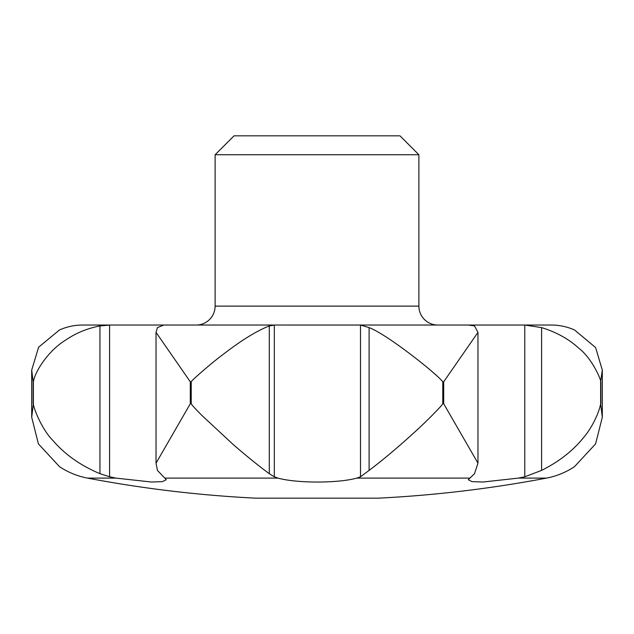 <?xml version="1.0" encoding="UTF-8"?>
<svg xmlns="http://www.w3.org/2000/svg" width="634" height="634" viewBox="0 0 634 634"><rect width="100%" height="100%" fill="white"/><g stroke="black" fill="none" stroke-linecap="round" stroke-linejoin="round"><path stroke-width="0.95" d="M317 325.036L437.809 325.036A18.925 18.925 0 0 1 418.884 306.119L215.116 306.119A18.925 18.925 0 0 1 196.199 325.036L378.561 325.036M215.116 154.744L234.041 135.827L399.967 135.827L418.884 154.744L215.116 154.744L215.116 306.119M574.325 466.759L574.562 466.6A75.684 75.684 0 0 1 574.309 466.767A75.684 75.684 0 0 1 546.532 478.099L518.501 478.099L482.989 482.014L471.997 481.634L468.28 479.716L474.517 473.677L477.965 463.185L443.689 403.739L443.689 381.803L477.965 332.382L474.517 325.924L468.28 325.036L524.786 325.044L541.594 327.612C556.367 332.161 568.738 339 578.707 348.129C592.544 358.733 601.761 381.272 600.636 381.803L600.636 403.739C599.574 410.919 592.893 426.571 584.294 436.636C573.722 450.156 559.489 461.409 541.594 470.404L524.786 476.792L518.501 478.099M574.562 466.6L595.588 443.895L602.3 417.299L600.636 403.739M274.823 325.036L360.5 325.044L369.107 327.612L369.107 470.404L360.5 476.792L356.807 478.099C337.89 483.401 296.474 483.306 277.977 478.099L274.316 476.792L269.291 473.677C259.536 466.569 247.593 456.932 233.455 444.767L202.317 415.833C195.557 409.089 191.856 405.055 191.214 403.739L191.214 381.803C189.954 381.93 211.122 363.234 223.097 354.438C241.237 340.426 256.635 330.924 269.291 325.924L274.823 325.036L163.786 325.036L157.422 327.612L156.035 332.382L190.303 381.803L190.303 403.739L156.035 463.185L157.422 470.404L166.282 479.692L162.407 481.65L151.518 482.022L115.887 478.099L87.468 478.099A75.684 75.684 0 0 1 59.675 466.759A75.684 75.684 0 0 1 59.422 466.592L60.254 467.139M115.887 478.099L109.603 476.792L99.95 473.677C80.494 465.499 64.763 454.38 52.757 440.313C41.765 429.4 33.325 407.63 33.364 403.739L31.7 417.291L38.405 443.879L59.422 466.592M523.85 325.036L551.334 325.036A56.767 56.767 0 0 1 574.562 330.005L595.611 347.551L602.3 370.082L600.636 381.803M31.7 417.291L31.7 370.082L38.619 347.194L59.422 330.013A56.767 56.767 0 0 1 82.666 325.036L178.725 325.036M31.7 370.082L33.134 381.803L33.134 403.739M33.364 403.739L33.364 381.803C35.124 370.906 49.008 350.111 65.508 340.196C75.612 333.199 87.088 328.444 99.95 325.924L110.538 325.036L82.666 325.036M87.468 478.099A1230.372 1230.372 0 0 0 255.867 498.173L378.133 498.173A1230.372 1230.372 0 0 0 546.532 478.099M541.594 327.612L541.594 470.404M369.107 327.612C387.889 334.736 437.539 374.512 442.778 381.803L442.778 403.739C442.5 405.174 427.229 420.532 418.527 428.576C400.268 445.393 383.792 459.341 369.107 470.404M551.12 325.036L455.299 325.036M269.291 325.924L269.291 473.677M110.538 325.036L166.282 325.036M99.95 325.924L99.95 473.677M470.832 325.036L359.985 325.036M254.63 325.036L255.867 325.036M524.786 325.044L524.786 476.792M360.5 325.044L360.5 476.792M600.866 403.739L600.866 381.803M274.316 325.044L274.316 476.792M109.603 325.044L109.603 476.792M191.214 381.803L190.303 381.803M443.689 381.803L442.778 381.803M191.214 403.739L190.303 403.739M277.977 478.099L165.173 478.099M443.689 403.739L442.778 403.739M469.429 478.099L356.807 478.099M59.422 330.013L60.238 329.656M156.035 463.185L156.035 332.382M602.3 417.299L602.3 370.082M477.965 463.185L477.965 332.382M418.884 306.119L418.884 154.744"/></g></svg>
